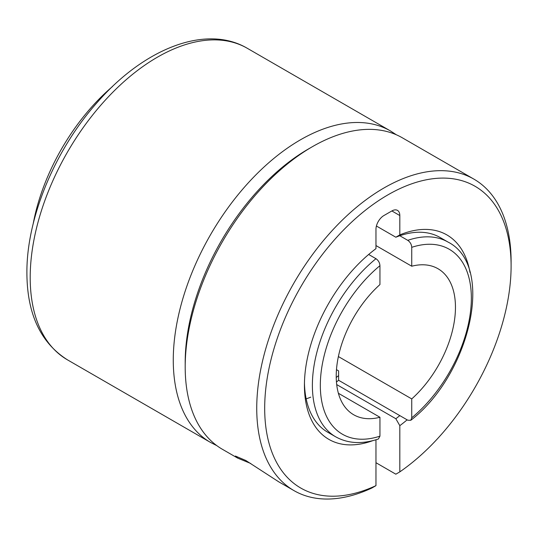 <?xml version="1.0" encoding="UTF-8"?>
<svg xmlns="http://www.w3.org/2000/svg" width="538" height="538" viewBox="0 0 538 538"><rect width="100%" height="100%" fill="white"/><g stroke="black" fill="none" stroke-linecap="round" stroke-linejoin="round"><path stroke-width="0.81" d="M33.161 223.902A151.756 87.62 -60 0 1 112.449 86.571M375.968 245.563L411.738 266.216A84.311 48.676 -60 0 1 437.999 268.731A84.311 48.676 -60 0 1 411.738 398.914L338.382 356.56M336.479 369.653L338.61 370.884L338.61 380.279L407.764 420.205L410.797 420.292L411.738 417.811L411.738 398.914M411.738 266.216L411.738 247.325C411.523 244.373 410.198 242.046 407.764 240.338L399.815 235.752M338.382 393.271L379.942 417.266A84.311 48.676 -60 0 1 353.688 414.758A84.311 48.676 -60 0 1 379.942 284.575L379.942 265.678A106.793 61.655 120 0 0 320.325 385.342A106.793 61.655 120 0 0 379.942 436.163L378.409 438.981C362.323 444.395 348.073 443.668 335.658 436.802A112.415 64.903 -60 0 1 315.745 356.976A112.415 64.903 -60 0 1 375.968 258.697C378.402 260.399 379.727 262.726 379.942 265.678M379.942 417.266L379.942 436.163M368.658 254.474L375.968 258.697M387.891 194.884A174.245 100.599 120 0 0 264.831 401.314A174.245 100.599 120 0 0 375.968 485.639L371.993 487.953A179.86 103.847 -60 0 1 293.99 490.622A179.86 103.847 -60 0 1 266.418 346.499A179.86 103.847 -60 0 1 383.917 188.004A179.86 103.847 -60 0 1 473.85 179.093A179.86 103.847 -60 0 1 511.1 261.434L511.1 266.021A174.245 100.599 120 0 0 387.891 194.884M250.775 463.5L237.661 458.107L235.402 456.042L245.812 460.488L278.771 481.84L293.99 490.622M473.85 179.093L402.31 137.789A179.86 103.847 120 0 0 312.376 146.699L312.376 146.699A179.86 103.847 120 0 0 185.193 366.983A179.86 103.847 120 0 0 222.45 449.324L237.661 458.107M310.789 397.152A112.415 64.903 -60 0 1 306.169 398.846M304.454 383.002A112.415 64.903 120 0 0 327.709 432.216L335.658 436.802M338.61 380.279A112.415 64.903 -60 0 1 336.452 381.993M376.418 226.014L395.84 237.224L399.815 234.884L399.815 215.536A11.244 6.49 120 0 0 397.488 210.392A11.244 6.49 120 0 0 391.866 210.95L383.917 215.536A11.244 6.49 120 0 0 375.968 229.302L375.968 248.65A118.037 68.151 -60 0 0 304.427 385.342A118.037 68.151 -60 0 0 372.908 440.615M375.968 462.714L395.84 474.186L399.815 471.873L399.815 425.659L395.84 418.725A112.415 64.903 120 0 0 399.815 415.612M407.764 240.338A112.415 64.903 -60 0 1 448.073 242.093L440.124 237.507A112.415 64.903 120 0 0 395.84 237.224M395.84 418.725L336.701 384.583M399.815 471.873A174.245 100.599 120 0 0 511.1 266.021M375.968 439.761L375.968 485.639M399.815 234.884A118.037 68.151 -60 0 1 469.997 272.45M407.125 419.835A118.037 68.151 -60 0 1 399.815 425.659M185.193 366.983L185.193 362.397A174.245 100.599 -60 0 1 308.402 148.992L312.376 146.699M411.738 417.811A106.793 61.655 120 0 0 471.355 298.146A106.793 61.655 120 0 0 411.738 247.325M67.445 359.835C40.572 342.793 27.055 313.815 26.9 272.907C26.463 217.964 55.152 149.255 97.808 101.776C144.345 48.581 205.926 23.934 247.305 48.299A179.86 103.847 120 0 0 108.703 96.484A179.86 103.847 120 0 0 30.195 277.494A179.86 103.847 120 0 0 67.445 359.835L210.526 442.438A179.86 103.847 -60 0 1 173.27 360.104A179.86 103.847 -60 0 1 251.784 179.093A179.86 103.847 -60 0 1 390.386 130.909L396.338 134.769M338.61 375.585A106.793 61.655 -60 0 1 336.237 377.501M391.866 210.95L399.815 215.536M410.797 420.292C469.943 374.791 495.565 266.061 448.073 242.093M390.386 130.909L247.305 48.299M210.526 442.438L216.848 445.659"/></g></svg>
